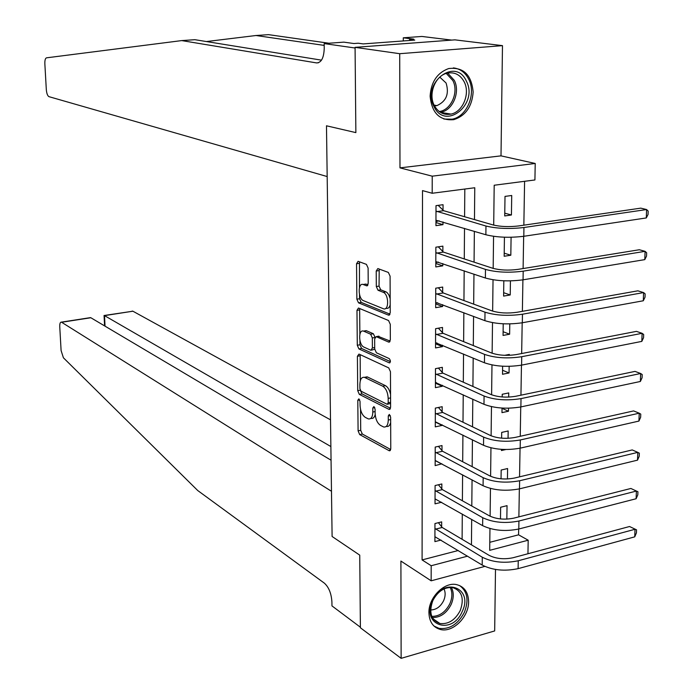 <?xml version="1.0" encoding="UTF-8"?>
<svg xmlns="http://www.w3.org/2000/svg" width="693" height="693" viewBox="0 0 693 693"><rect width="100%" height="100%" fill="white"/><g stroke="black" fill="none" stroke-linecap="round" stroke-linejoin="round"><path stroke-width="1.04" d="M358.896 398.839L357.805 400.294L358.09 430.855L359.693 434.58L389.327 450.796L390.765 448.674L390.644 417.151L389.31 414.405L388.271 415.939L388.288 420.027C388.063 425.121 386.512 427.434 383.627 426.966L380.466 425.372C377.252 423.111 375.476 419.057 375.121 413.21L375.095 409.173L373.934 406.531L372.799 407.995L372.825 412.023C372.626 417.056 371.119 419.343 368.321 418.901L365.272 417.359C362.153 415.159 360.421 411.183 360.065 405.422L360.031 401.438L358.896 398.839M430.119 96.136C431.782 113.054 439.674 120.894 453.794 119.655C465.583 115.792 472.037 106.592 473.146 92.074C471.535 74.697 463.374 66.857 448.657 68.555C437.257 72.756 431.072 81.947 430.119 96.136M428.924 612.733C429.279 621.812 433.108 627.399 440.41 629.487C452.85 632.908 468.953 616.883 468.598 601.637C468.295 592.238 464.275 586.555 456.531 584.606C444.239 581.696 428.482 597.652 428.924 612.733M368.104 268.035L366.424 264.371L358.09 261.313L356.54 263.756L356.869 299.185L358.515 302.824L388.617 315.176L390.228 312.768L390.09 276.178L388.34 272.418L377.841 268.563L376.221 271.041L376.316 286.547L378.023 290.263L383.16 292.264C388.894 294.083 389.206 311.001 383.48 308.783L363.47 300.675C358.004 298.848 357.657 282.397 363.158 284.485L366.658 285.837L368.217 283.42L368.104 268.035M451.706 40.099L421.907 36.452L403.274 37.812L413.756 39.129L409.58 39.44L414.76 40.099L363.253 43.91L358.246 43.217L353.906 43.538L343.849 42.143L324.159 43.581L355.085 48.008L355.864 132.614L326.481 125.797L332.103 536.486L359.736 555.136L332.103 536.486L331.488 491.276L61.4 322.132C60.213 322.046 59.667 323.622 59.763 326.871L61.097 350.528L63.401 357.779L197.73 490.531L324.411 583.194C328.837 587.231 331.341 593.468 331.912 601.905L331.964 605.899L360.395 627.226L359.736 555.136L360.395 627.771L401.134 658.35L400.909 561.061L431.159 580.812L431.193 565.731L422.089 559.918L422.513 190.61L432.189 193.26L432.233 176.169L535.221 163.47L534.918 179.963L494.196 185.239L493.702 225.112M321.5 60.152L194.88 39.692L181.722 40.592L46.5 57.831C45.296 58.281 44.75 60.291 44.854 63.86L46.31 89.536C46.665 93.46 47.54 95.833 48.943 96.656L327.174 176.55L326.481 125.797L355.864 132.614L355.076 47.349L399.714 53.699L399.982 167.871L432.233 176.169M358.974 354.08L357.397 356.271L357.718 390.67L359.338 394.378L389.111 409.433L390.609 407.224L390.462 371.725L388.747 367.905L358.974 354.08M357.293 345.261L356.973 310.36L358.463 308.021L388.548 320.521L390.28 324.315L390.341 339.787L388.756 342.134L376.169 336.642L374.644 338.964L374.705 349.012L376.386 352.763L389.215 358.593C390.731 360.585 390.774 362.015 389.336 362.881L358.922 348.934L357.293 345.261L359.962 344.785L359.918 340.532M355.076 47.349L454.937 39.856L502.477 45.643L399.714 53.699M401.134 658.35L494.672 630.933L495.495 569.455M422.089 559.918L458.238 550.511M462.101 539.301L462.292 514.059M462.396 500.779L462.595 474.826M462.699 461.755L462.907 435.083M463.002 422.236L463.219 394.819M463.314 382.207L463.53 354.028M463.634 341.649L463.851 312.69M463.946 300.563L464.18 270.807M464.275 258.931L464.509 228.369M464.596 216.744L464.812 189.042M441.649 526.793L441.675 521.881L434.961 523.544L434.909 541.614L441.017 540.055M441.822 488.937L441.839 483.965L435.091 485.55L435.031 503.846L441.606 502.26M441.987 450.606L442.004 445.573L435.213 447.072L435.152 465.601L441.926 463.808M442.151 411.798L442.177 406.696L435.343 408.108L435.282 426.871L442.099 425.415L442.099 424.774M442.325 372.488L442.351 367.325L435.473 368.65L435.412 387.647L442.264 386.287L442.273 385.247M442.498 332.683L442.524 327.451L435.602 328.681L435.542 347.929L442.437 346.647L442.446 345.209M442.68 292.359L442.697 287.058L435.732 288.201L435.672 307.692L442.619 306.514L442.628 304.651M442.853 251.516L442.879 246.145L435.862 247.193L435.802 266.944L442.792 265.852L442.801 263.565M443.035 210.144L443.061 204.704L436.001 205.648L435.94 225.658L442.974 224.662L442.983 221.933M489.795 542.307L518.563 534.823L518.667 529.045M518.875 516.857L519.352 488.886M519.559 476.836L520.045 448.189M520.244 436.278L520.746 406.947M520.945 395.183L521.457 365.15M521.656 353.543L522.184 322.791M522.375 311.33L522.912 279.842M523.111 268.546L523.657 236.313M523.847 225.173L524.592 181.297M506.834 519.109L507.042 505.656L500.641 507.241L500.476 518.927M507.441 478.976L507.605 468.537L501.169 470.045L501.039 478.811M508.056 438.305L508.168 430.968L501.697 432.397L501.611 438.158M505.829 449.523L501.437 450.528L501.455 449.359M502.035 408.064L501.975 412.63L508.463 411.244L508.515 408.212M508.679 397.089L508.74 392.931L502.226 394.274L502.191 396.959M502.624 366.216L502.512 374.272L509.043 372.964L509.147 366.337M509.312 355.318L509.32 354.426L504.686 355.318M503.222 323.804L503.057 335.429L509.624 334.208L509.779 323.9M503.82 280.804L503.612 296.093L510.221 294.967L510.429 280.882M504.435 237.214L504.166 256.271L510.819 255.232L511.087 237.266M511.425 214.995L511.72 195.495L505.006 196.396L504.729 215.939L511.425 214.995L504.773 213.167M399.982 167.871L501.004 155.856L502.477 45.643M501.004 155.856L535.221 163.47M518.563 534.823L528.196 540.211L527.945 553.75M474.471 219.586L474.766 187.751L432.189 193.26M471.448 544.854L471.682 519.412M471.803 506.02L472.054 479.859M472.176 466.692L472.427 439.795M472.539 426.845L472.799 399.194M472.921 386.477L473.18 358.064M473.302 345.573L473.57 316.372M473.683 304.132L473.96 274.133M474.073 262.145L474.358 231.315M431.193 565.731L467.55 556.167M484.788 566.415L431.159 580.812M489.96 528.551L489.691 550.337L528.196 540.211M493.563 236.322L493.173 268.399M493.035 279.773L492.645 311.096M492.506 322.643L492.125 353.222M491.978 364.934L491.614 394.785M491.467 406.661L491.103 435.802M490.956 447.825L490.609 476.273M490.462 488.452L490.116 516.224M508.463 411.244L502.035 408.333M509.043 372.964L502.564 370.261M509.624 334.208L503.109 331.713M510.221 294.967L503.655 292.689M510.819 255.232L504.209 253.179M441.926 464.059L435.343 460.55M442.099 425.415L435.299 422.046M442.264 386.287L435.421 383.151M442.437 346.647L435.55 343.763M442.619 306.514L435.68 303.872M442.792 265.852L435.81 263.47M442.974 224.662L435.949 222.54M370.824 418.381L370.972 418.355C372.999 418.832 374.402 417.576 375.182 414.57M386.261 426.412L386.304 426.403C388.409 426.897 389.856 425.623 390.67 422.557M360.533 409.355L360.715 430.301L362.326 434.026L390.696 449.523M360.369 390.428L361.98 393.858L390.497 408.238M360.187 354.651L360.282 380.847M359.918 388.6L361.053 391.199L387.17 404.296L388.219 402.746L388.193 398.406C387.837 392.429 386.018 388.357 382.753 386.192L364.449 377.347C361.59 376.914 360.074 379.262 359.884 384.381L359.918 388.6M387.751 404.175L390.592 403.482M390.557 394.412C389.579 389.977 387.872 387.066 385.447 385.663L382.753 386.192M364.639 377.304L367.611 377.035L385.447 385.663M359.866 334.26L359.65 309.91L356.973 310.36M359.832 308.584L359.65 309.91M390.159 341.077L378.075 336.304M390.41 361.625L361.59 348.458L358.922 348.934M363.808 331.219L363.504 331.107C358.125 329.062 358.576 345.062 363.938 347.106L370.894 350.26L372.392 347.973L372.323 337.941L370.642 334.217L363.808 331.219L366.484 330.752L364.128 330.994M371.682 350.112L374.714 349.211M375.008 337.222L373.345 333.74L370.642 334.217M366.484 330.752L373.345 333.74M359.962 344.785L361.59 348.458M363.825 284.381L365.861 284.061L368 284.884M385.672 308.42L386.209 308.324C388.089 308.766 389.423 307.597 390.202 304.816M390.176 298.631L388.782 294.759L387.049 292.533L385.897 291.822L383.16 292.264M379.21 269.066L379.045 286.114L380.752 289.821L385.897 291.822M359.52 294.568L359.554 298.744L361.2 302.382L390.02 314.172M359.476 261.824L359.459 287.552M434.918 536.711L482.198 565.064L482.285 557.224L434.944 528.464M438.4 522.695L442.195 527.468L489.18 555.396C496.136 558.809 504.106 559.589 513.071 557.735L629.539 526.515L636.546 529.833L636.434 532.865L634.736 536.85L518.113 568.641C504.599 571.474 492.628 570.278 482.198 565.064M634.736 536.85L635.013 529.27L518.251 560.758C504.721 563.565 492.732 562.387 482.285 557.224M636.546 529.833L629.539 526.515M442.195 527.468L435.481 529.149M330.509 419.828L132.9 311.209L104.513 315.618L105.033 326.152M330.873 446.543L104.271 315.488L132.9 311.209M331.063 460.195L90.844 317.74L61.668 322.262M131.878 311.209L132.606 311.096M89.319 317.81L90.844 317.74M181.722 40.592L316.562 62.916C321.309 62.768 323.865 57.917 324.229 48.354L324.159 43.581M324.185 45.4L255.977 35.508L268.503 34.65L328.958 43.235M255.977 35.508L206.419 41.554M403.274 37.812L403.283 40.948M409.58 39.44L409.58 40.48M435.048 498.882L482.631 525.658L482.726 517.714L435.074 490.531M438.418 484.762L442.359 489.605L489.656 515.982C496.673 519.204 504.686 519.932 513.712 518.165L630.881 488.47L637.932 491.744L637.82 494.811L636.122 498.743L518.797 529.01C505.197 531.713 493.139 530.595 482.631 525.658M636.122 498.743L636.399 491.06L518.927 521.015C505.31 523.691 493.243 522.591 482.726 517.714M637.932 491.744L630.881 488.47M442.359 489.605L435.611 491.198M435.169 460.576L483.082 485.741L483.168 477.694L435.195 452.122M438.426 446.361L442.532 451.256L490.15 476.048C497.21 479.08 505.284 479.755 514.362 478.075L632.241 449.93L637.803 452.373L519.62 480.76C505.907 483.298 493.762 482.276 483.168 477.694M637.517 460.152L637.803 452.373L639.344 453.179L639.223 456.28L637.517 460.152L519.481 488.851C505.795 491.415 493.659 490.384 483.082 485.741M442.532 451.256L435.741 452.772M435.299 421.777L483.532 445.296L483.619 437.136L435.325 413.219M438.426 407.467L442.706 412.43L490.644 435.585C497.756 438.418 505.881 439.033 515.02 437.448L633.619 410.914L639.223 413.193L520.313 439.96C506.522 442.359 494.291 441.415 483.619 437.136M638.937 421.067L639.223 413.193L640.765 414.119L640.653 417.264L638.937 421.067L520.174 448.163C506.392 450.589 494.178 449.636 483.532 445.296M442.706 412.43L435.871 413.86M436.209 382.484L435.421 382.64M435.421 382.493L483.983 404.305L484.078 396.041L435.455 373.83M438.418 368.078L442.879 373.111L491.146 394.586C498.31 397.21 506.488 397.773 515.687 396.283L635.013 371.396L640.653 373.501L521.023 398.605C507.137 400.866 494.819 400.008 484.078 396.041M640.367 381.479L640.653 373.501L642.212 374.558L642.09 377.746L640.367 381.479L520.876 406.921C507.007 409.208 494.715 408.333 483.983 404.305M442.879 373.111L436.001 374.454M462.196 611.564C452.001 635.957 420.746 625.077 432.597 600.779C443.225 576.048 474.038 587.785 462.196 611.564M432.83 600.597C428.646 612.421 431.003 620.053 439.899 623.501C448.328 624.462 455.102 620.157 460.23 610.585C464.466 598.587 461.98 590.93 452.789 587.612C444.516 586.867 437.863 591.198 432.83 600.597M430.656 609.97C436.157 609.849 440.479 606.773 443.615 600.718C445.495 596.37 445.625 592.437 444.005 588.92M434 626.056L439.067 628.378C449.558 629.599 457.986 624.254 464.353 612.352C469.022 600.381 467.446 591.45 459.632 585.559M434.035 106.635C421.214 83.195 455.578 56.428 466.363 81.116C478.733 104.21 445.304 130.942 434.035 106.635M464.215 81.895C460.213 74.584 454.443 71.7 446.881 73.241C435.187 75.84 428.057 94.109 434.294 105.509C438.219 112.5 443.789 115.367 451.004 114.094C462.881 111.859 470.391 93.572 464.215 81.895M434.494 105.899L436.859 105.631C446.309 101.377 449.385 93.832 446.075 83.004L439.804 77.148M443.866 119.049L452.252 119.187C467.021 116.467 476.394 93.763 468.737 79.245C465.263 72.47 460.135 68.694 453.361 67.905M436.919 342.896L435.55 343.148M435.55 342.706L484.442 362.768L484.537 354.392L435.585 333.931M438.383 328.187L443.061 333.29L491.658 353.04C498.865 355.448 507.103 355.959 516.363 354.565L636.425 331.367L642.116 333.307L521.734 356.704C507.761 358.809 495.356 358.038 484.537 354.392M641.822 341.389L642.116 333.307L643.667 334.494L643.554 337.716L641.822 341.389L521.595 365.124C507.631 367.264 495.252 366.484 484.442 362.768M443.061 333.29L436.14 334.537M437.673 302.772L435.68 303.162M435.689 302.408L484.909 320.668L485.005 312.188L435.715 293.511M438.34 287.777L443.234 292.948L492.169 310.932C499.436 313.123 507.726 313.574 517.056 312.274L637.863 290.826L643.589 292.585L522.461 314.224C508.393 316.181 495.902 315.506 485.005 312.188M643.295 300.771L643.589 292.585L645.148 293.901L645.036 297.176L643.295 300.771L522.314 322.765C508.264 324.757 495.798 324.055 484.909 320.668M443.234 292.948L436.269 294.109M438.4 262.067L435.819 262.656M435.819 261.582L485.386 278.006L485.481 269.404L435.845 252.573M438.271 246.829L443.416 252.087L492.697 268.243C500.008 270.218 508.359 270.608 517.749 269.412L639.31 249.749L645.079 251.334L523.198 271.162C509.034 272.964 496.457 272.375 485.481 269.404M644.785 259.624L645.079 251.334L646.647 252.789L646.534 256.098L644.785 259.624L523.05 279.825C508.905 281.661 496.353 281.046 485.386 278.006M443.416 252.087L436.408 253.153M439.137 220.781L435.949 221.621M435.958 220.227L485.871 234.754L485.966 226.031L435.984 211.096M438.184 205.353L443.607 210.698L493.225 224.982C500.597 226.724 509 227.044 518.451 225.961L640.782 208.143L646.595 209.537L523.943 227.512C509.684 229.149 497.02 228.655 485.966 226.031M646.292 217.94L646.595 209.537L648.172 211.131L648.05 214.483L646.292 217.94L523.795 236.287C509.554 237.968 496.907 237.448 485.871 234.754M443.607 210.698L436.547 211.66M359.728 399.913L357.805 400.294M390.298 415.523L388.271 415.939M374.774 407.597L372.799 407.995M375.112 411.555L372.825 412.023M390.653 419.534L388.288 420.027M390.332 450.433L389.094 450.701M362.326 434.026L359.693 434.58M360.715 430.301L358.09 430.855M390.09 409.113L388.92 409.355M361.98 393.858L359.338 394.378M360.247 390.176L357.718 390.67M360.057 355.786L357.397 356.271M390.583 402.269L388.219 402.746M390.566 397.929L388.193 398.406M367.611 377.035L364.951 377.546M389.691 341.9L388.634 342.091M378.993 336.209L376.29 336.685M390.003 362.699L389.232 362.837M374.696 347.548L372.392 347.973M374.887 337.482L372.323 337.941M367.489 285.672L366.588 285.811M366.043 284.121L363.34 284.546M380.752 289.821L378.023 290.263M379.045 286.114L376.316 286.547M378.958 270.616L376.221 271.041M389.527 314.977L388.522 315.142M361.2 302.382L358.515 302.824M359.554 298.744L356.869 299.185M359.243 263.349L356.54 263.756M518.113 568.641L518.251 560.758M318.433 62.768L316.562 62.916M518.797 529.01L518.927 521.015M519.481 488.851L519.62 480.76M520.174 448.163L520.313 439.96M520.876 406.921L521.023 398.605M451.412 587.43C453.95 592.463 453.846 598.163 451.108 604.539C446.517 613.314 440.263 617.645 432.337 617.541M431.808 616.38C439.423 616.415 445.417 612.222 449.809 603.811C452.434 597.712 452.546 592.246 450.164 587.404M447.652 73.06L454.261 80.301C460.421 91.866 452.979 109.988 441.172 112.188L440.384 112.353M439.206 111.538C451.065 110.222 459.035 92.091 452.841 80.535L446.257 73.423M521.595 365.124L521.734 356.704M522.314 322.765L522.461 314.224M523.05 279.825L523.198 271.162M523.795 236.287L523.943 227.512M390.159 450.615L389.327 450.796M389.951 409.26L389.111 409.433M367.108 376.836L364.449 377.347M389.596 341.987L388.756 342.134M378.88 336.166L376.169 336.642M389.925 362.768L389.336 362.881M366.181 330.639L363.504 331.107M367.429 285.715L366.658 285.837M365.861 284.061L363.158 284.485M389.449 315.038L388.617 315.176M61.4 322.132L90.523 317.619M104.063 315.454L104.582 325.883M433.099 618.823L439.899 623.501M440.367 112.344L451.004 114.094M436.859 105.631L434.104 105.111"/></g></svg>
